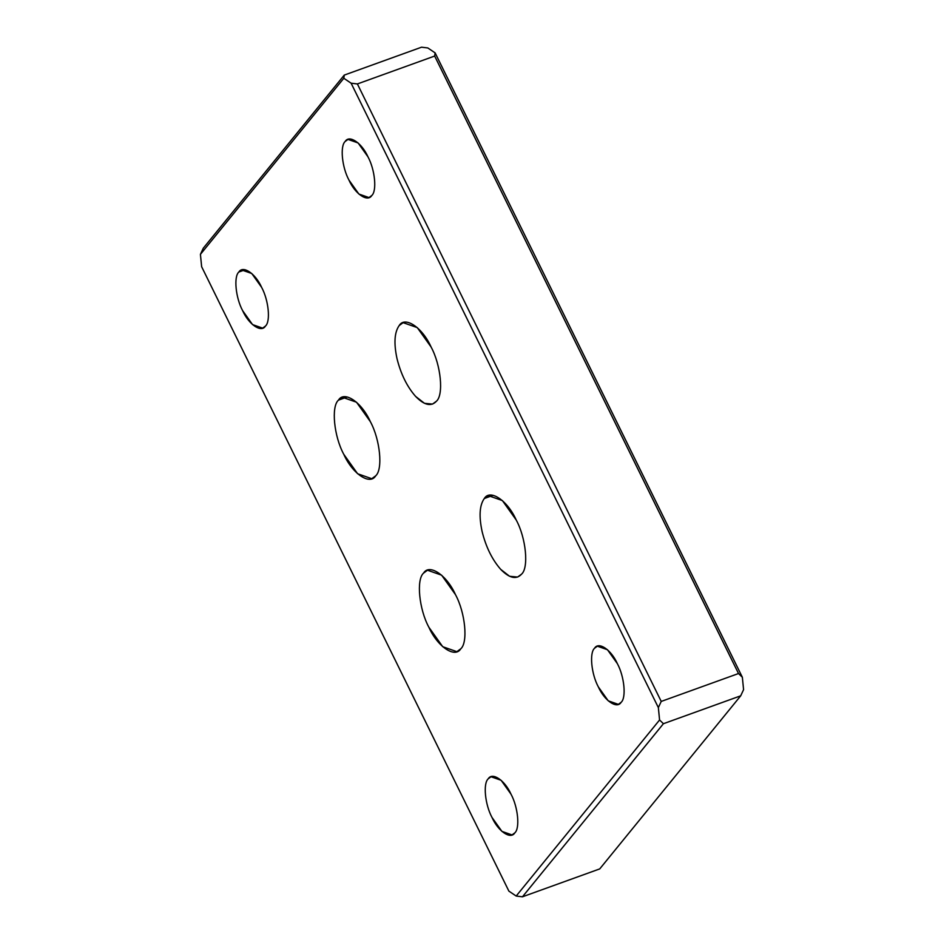 <?xml version="1.0" encoding="UTF-8"?>
<svg xmlns="http://www.w3.org/2000/svg" width="944" height="944" viewBox="0 0 944 944"><rect width="100%" height="100%" fill="white"/><g stroke="black" fill="none" stroke-linecap="round" stroke-linejoin="round"><path stroke-width="1.42" d="M621.152 702.301C626.438 697.734 624.35 676.459 617.341 663.608L607.452 649.72L597.351 646.192L594.555 648.245C598.649 641.271 611.181 649.72 617.341 663.608C624.35 676.459 626.438 697.734 621.152 702.301C617.046 709.274 604.514 700.826 598.354 686.925C591.345 674.075 589.257 652.8 594.555 648.245C589.257 652.8 591.345 674.075 598.354 686.925L608.243 700.826L618.344 704.354L621.152 702.301M514.822 832.856C520.109 828.301 518.02 807.026 511.011 794.175L501.122 780.287L491.022 776.747L488.225 778.812C492.32 771.838 504.863 780.287 511.011 794.175C518.02 807.026 520.109 828.301 514.822 832.856C510.716 839.841 498.184 831.381 492.025 817.492C485.027 804.642 482.927 783.367 488.225 778.812C482.927 783.367 485.027 804.642 492.025 817.492L501.913 831.381L512.014 834.921L514.822 832.856M245.121 269.76L238.856 272.025C233.557 276.58 235.658 297.856 242.655 310.706L252.544 324.594L262.644 328.134L265.453 326.069C261.346 333.055 248.815 324.594 242.655 310.706C235.658 297.856 233.557 276.58 238.856 272.025C242.95 265.052 255.494 273.5 261.641 287.389C268.651 300.239 270.739 321.515 265.453 326.069C270.739 321.515 268.651 300.239 261.641 287.389L251.753 273.5L241.652 269.96L238.856 272.025L245.121 269.76M345.185 141.458C339.887 146.025 341.976 167.289 348.985 180.139L358.873 194.039L368.974 197.567L371.783 195.514C367.676 202.488 355.145 194.039 348.985 180.139C341.976 167.289 339.887 146.025 345.185 141.458C349.28 134.485 361.812 142.933 367.971 156.834C374.98 169.684 377.069 190.948 371.783 195.514C377.069 190.948 374.98 169.684 367.971 156.834L358.083 142.933L347.982 139.405L345.185 141.458M375.688 475.823C383.087 469.439 380.161 439.656 370.355 421.661L356.513 402.215L342.365 397.259L338.448 400.15L347.227 396.976L338.448 400.15C344.194 390.379 361.741 402.215 370.355 421.661C380.161 439.656 383.087 469.439 375.688 475.823C369.942 485.582 352.395 473.746 343.769 454.3C333.964 436.317 331.037 406.534 338.448 400.15C331.037 406.534 333.964 436.317 343.769 454.3L357.611 473.746L371.759 478.702L375.688 475.823M436.447 401.212C443.845 394.828 440.919 365.045 431.113 347.05L417.272 327.603L403.123 322.659L399.206 325.538C404.952 315.768 422.499 327.603 431.113 347.05C440.919 365.045 443.845 394.828 436.447 401.212C431.184 406.852 424.234 405.259 415.62 396.421C407.065 386.698 400.858 374.084 396.999 358.59C393.707 343.227 394.45 332.205 399.206 325.538C394.45 332.205 393.707 343.227 396.999 358.59C400.858 374.084 407.065 386.698 415.62 396.421L424.481 403.324L432.517 404.091L436.447 401.212M493.098 495.329L484.319 498.503C479.552 505.17 478.82 516.191 482.113 531.555C485.971 547.048 492.178 559.662 500.733 569.385L509.595 576.288L517.631 577.055L521.548 574.176C516.285 579.817 509.347 578.224 500.733 569.385C492.178 559.662 485.971 547.048 482.113 531.555C478.82 516.191 479.552 505.17 484.319 498.503C490.054 488.732 507.612 500.568 516.226 520.014C526.032 538.009 528.959 567.792 521.548 574.176C528.959 567.792 526.032 538.009 516.226 520.014L502.385 500.568L488.237 495.624L484.319 498.503L493.098 495.329M423.561 573.114C416.151 579.498 419.077 609.281 428.883 627.264L442.724 646.711L456.872 651.667L460.79 648.788C455.043 658.546 437.497 646.711 428.883 627.264C419.077 609.281 416.151 579.498 423.561 573.114C429.296 563.344 446.842 575.179 455.468 594.626C465.274 612.621 468.2 642.404 460.79 648.788C468.2 642.404 465.274 612.621 455.468 594.626L441.627 575.179L427.479 570.223L423.561 573.114M516.179 896.045L522.457 896.8L663.42 723.706L659.573 719.977L516.179 896.045L659.573 719.977L658.357 707.599L351.109 83.19L343.817 78.269L200.423 254.349L201.638 266.727L508.887 891.124L516.179 896.045L508.887 891.124L201.638 266.727L200.423 254.349L343.817 78.269L351.109 83.19L357.387 83.945L434.665 56.05L435.113 52.876L742.362 677.273L738.515 673.532L661.225 701.427L658.357 707.599L659.573 719.977L663.42 723.706L740.698 695.822L743.577 689.651L742.362 677.273L743.577 689.651L740.698 695.822L599.735 868.905L522.457 896.8L516.179 896.045M427.821 47.955L435.113 52.876L427.821 47.955L421.543 47.2L427.821 47.955M421.543 47.2L344.265 75.095L343.817 78.269L344.265 75.095L421.543 47.2M203.302 248.178L344.265 75.095L203.302 248.178L200.423 254.349L203.302 248.178M658.357 707.599L661.225 701.427L357.387 83.945L351.109 83.19L658.357 707.599M357.387 83.945L661.225 701.427L738.515 673.532L434.665 56.05L357.387 83.945M435.113 52.876L434.665 56.05L738.515 673.532L742.362 677.273L435.113 52.876M663.42 723.706L522.457 896.8L599.735 868.905L740.698 695.822L663.42 723.706"/></g></svg>
